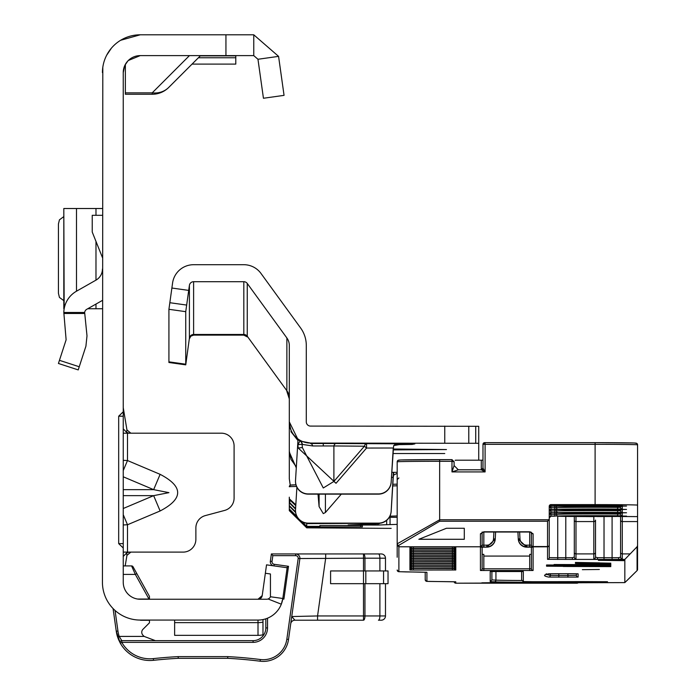 <?xml version="1.0" encoding="UTF-8"?>
<svg xmlns="http://www.w3.org/2000/svg" width="696" height="696" viewBox="0 0 696 696"><rect width="100%" height="100%" fill="white"/><g stroke="black" fill="none" stroke-linecap="round" stroke-linejoin="round"><path stroke-width="1.04" d="M123.244 470.583L127.49 460.535L123.244 460.334M123.244 476.795L153.651 489.645L168.928 492.646L153.651 495.648L160.124 510.968C183.509 498.754 183.509 486.539 160.124 474.333L127.49 460.535L127.49 433.19L123.244 433.19M102.808 67.277L102.434 582.265A37.802 37.802 0 0 0 140.227 620.066L139.931 620.058A2.549 2.549 0 0 0 140.957 620.275A2.549 2.549 0 0 1 139.931 620.058M124.662 65.807L123.244 72.602L123.244 582.265A16.991 16.991 0 0 0 140.227 599.247L139.331 599.23M123.244 524.958L127.49 524.758L123.244 514.709M123.244 552.111L183.126 552.111A12.745 12.745 0 0 0 195.872 539.365L195.872 527.907A12.745 12.745 0 0 1 205.311 515.597L224.651 510.42A12.745 12.745 0 0 0 234.091 498.11L234.091 445.927A12.745 12.745 0 0 0 221.354 433.19L128.917 433.19L126.489 432.173L123.244 428.866M260.087 598.708L258.007 599.247A4.246 4.246 0 0 0 262.209 595.593L258.007 599.247A4.246 4.246 0 0 0 259.808 598.847A4.246 4.246 0 0 1 258.007 599.247L140.227 599.247M106.679 55.193L111.456 48.085M120.617 40.29L140.227 34.8L253.762 34.8L253.762 55.61L257.964 59.264L278.574 56.367L284.055 95.361L263.445 98.258L257.964 59.264M124.967 65.146L127.994 60.822M128.316 60.491L140.227 55.61L253.762 55.61M262.209 595.593A4.246 4.246 0 0 1 261.496 597.42A4.246 4.246 0 0 0 262.209 595.593L266.533 564.847L287.144 567.745L282.82 598.49A25.056 25.056 0 0 1 258.007 620.066L140.227 620.066M258.007 599.247L266.585 599.247A4.246 4.246 0 0 0 270.457 596.759L282.82 598.49L281.315 604.198L268.09 598.978M262.975 622.311L262.975 619.562L264.001 619.336M260.295 635.248L262.975 634.856L262.975 622.137A25.056 25.047 180 0 1 258.007 622.633L258.007 635.352L174.635 635.352L174.635 620.066M123.244 416.199L118.685 416.199L118.685 543.611L123.244 543.611M118.685 416.199L123.244 411.797M123.244 548.013L118.685 543.611M123.244 72.602A16.991 16.991 0 0 1 140.227 55.61M102.434 72.602A37.802 37.802 0 0 1 140.227 34.8M253.762 34.8L278.574 56.367M284.055 95.361L263.445 98.258M265.35 573.26L270.44 573.974L270.448 596.759M268.108 573.643L270.44 573.974M260.087 635.265L258.007 635.352M189.451 55.61L152.215 92.855L152.215 94.264L125.367 94.264L125.367 92.855L152.215 92.855A23.36 20.767 45 0 0 168.736 87.418L200.544 55.61M152.215 94.264A23.36 23.36 0 0 0 168.736 87.418A23.36 23.36 0 0 1 152.215 94.264M125.367 64.371L125.367 92.855M235.787 55.61L235.787 64.102L192.044 64.102M127.49 433.19L128.917 433.19M130.848 552.111L126.95 555.356L126.489 553.129L128.96 552.111M126.489 553.129L123.244 556.426M126.95 555.356L125.184 565.909M126.489 432.173L126.95 429.945L123.244 407.708M126.95 429.945L130.848 433.19M123.244 489.645L153.651 489.645L160.124 474.333M58.429 363.469L78.222 369.907L58.429 363.469L66.12 339.787L63.814 312.487A25.056 25.056 0 0 1 76.49 291.206L95.978 280.131A12.745 12.745 0 0 0 102.434 269.048M102.434 300.402L86.774 309.294A4.246 4.246 0 0 0 84.651 312.487L87 335.855L85.912 346.216L78.222 369.907M102.434 257.537L92.237 232.055L92.237 215.308L102.434 215.308M63.814 208.513L102.434 208.513M63.814 208.626L64.171 308.746M87.748 308.746L102.434 308.746M63.814 216.604L59.447 219.814L58.429 223.964L58.429 293.286L59.447 297.436L63.814 300.646M272.04 561.42L270.353 561.185A4.246 4.246 0 0 0 273.137 565.778A4.246 4.246 0 0 1 270.353 561.185L271.37 553.946L295.652 553.946A4.246 4.246 0 0 1 299.863 558.784L288.518 639.459A25.482 25.482 0 0 1 260.13 661.2A462.135 462.135 0 0 0 227.714 658.312L178.228 658.312L178.185 656.615L227.757 656.615A463.832 463.832 0 0 1 260.348 659.512A23.786 23.786 0 0 0 286.839 639.224L298.175 558.549A2.549 2.549 0 0 0 295.652 555.643L272.849 555.643L272.04 561.42A2.549 2.549 0 0 0 274.207 564.299L288.509 566.309L283.898 599.117L282.75 598.952M115.058 610.462L117.946 631.011A32.277 32.277 0 0 0 119.19 636.414L144.159 636.414A16.991 16.991 0 0 1 142.871 635.143A4.246 4.246 0 0 1 142.993 629.28L149.449 622.824L149.449 620.275L140.957 620.275M144.159 636.414L155.399 640.659M123.244 565.909L131.57 565.909A1.696 1.696 0 0 1 133.049 566.788L149.449 596.368L149.449 599.038L137.556 599.038M267.525 618.187L267.525 627.923A14.442 14.442 0 0 1 253.083 642.356L121.791 642.356L120.312 643.191L116.267 631.246L113.074 608.556M299.898 558.192A4.246 4.246 0 0 0 295.652 553.946L381.234 553.946A4.246 4.246 0 0 1 385.48 558.192L385.48 570.938M153.546 660.304L153.364 658.616A32.277 32.277 0 0 1 121.791 642.356L121.791 640.659A1.696 1.696 0 0 0 120.312 643.191A33.973 33.973 0 0 0 153.546 660.304A462.135 462.135 0 0 1 178.228 658.312A462.135 462.135 0 0 0 153.546 660.304A33.973 33.973 0 0 1 120.312 643.191L117.572 636.936L119.19 636.414L121.791 640.659L253.083 640.659A12.745 12.745 0 0 0 265.82 627.923L265.82 618.814M118.964 640.546L116.267 631.246L118.12 638.502M128.203 652.657L129.186 653.448L128.203 652.657M118.207 638.728L120.251 643.087L118.207 638.728M117.946 631.011L116.267 631.246A33.973 33.973 0 0 0 117.572 636.936A33.973 33.973 0 0 1 116.267 631.246L117.746 637.449M379.894 570.938L379.894 558.192L385.48 558.192A4.246 4.246 0 0 0 381.234 553.946L378.441 553.946A4.246 1.453 -90 0 1 379.894 558.192L364.948 558.192A4.246 1.453 -90 0 0 363.495 553.946L363.495 558.192L298.175 558.549M148.988 599.038L135.337 574.409L131.57 565.909M364.948 583.674L364.948 615.951A4.246 1.453 -90 0 1 363.495 620.206L294.921 620.206L317.559 620.206L317.559 615.951L363.495 615.951L363.495 583.674L330.591 583.674L330.591 570.938L363.495 570.938L363.495 558.192L364.948 558.192L364.948 570.938M378.441 620.206L381.234 620.206L378.441 620.206A4.246 1.453 -90 0 0 379.894 615.951L379.894 583.674M385.48 583.674L385.48 615.951A4.246 4.246 0 0 1 381.234 620.206A4.246 4.246 0 0 0 385.48 615.951L363.495 615.951L363.495 620.206M290.71 623.86A4.246 4.246 0 0 1 294.921 620.206L291.737 616.543L317.559 615.951L325.676 558.192L325.676 553.946M286.587 567.753L288.509 566.309M271.37 553.946L272.849 555.643M286.839 639.224L288.518 639.459A25.482 25.482 0 0 1 260.13 661.2A462.135 462.135 0 0 0 227.714 658.312L227.757 656.615M123.244 574.409L135.337 574.409L136.816 573.582M388.029 583.674L363.495 583.674L363.495 570.938L388.029 570.938L388.029 583.674M312.669 445.953A4.246 2.358 89.5 0 0 310.538 443.509L336.029 443.509A4.246 2.358 -89.5 0 0 333.897 445.953L312.669 445.953L302.368 444.422A4.246 4.185 115.5 0 0 300.246 441.073L310.538 443.074A21.237 21.237 180 0 1 289.31 421.846L298.01 439.594L295.522 480.405A12.745 12.737 -0 0 0 308.241 493.925L378.45 493.925A12.745 12.737 -0 0 0 391.169 481.963L391.169 482.171A12.745 12.737 180 0 1 378.45 494.134L308.241 494.134A12.745 12.737 180 0 1 295.495 481.284M341.31 494.134L325.406 512.5L323.283 513.631L319.099 506.618L318.002 494.134M336.029 483.285L298.184 447.998L302.368 447.589L323.283 487.983L333.897 481.432L333.897 445.953L364.417 446.206L366.54 448.059L336.029 483.285L333.897 481.432L364.417 446.206A4.246 2.358 -89.5 0 1 366.54 443.752L366.54 448.059L393.249 448.007L391.169 482.171M393.197 449.007L446.449 449.555L393.136 449.903M444.753 453.531L393.788 453.531L444.753 453.531M478.726 460.195L478.726 443.3L310.538 443.074M394.545 444.709L412.163 444.431L414.851 443.883L336.029 443.509M391.77 472.323L397.181 472.34M478.726 443.3L478.726 426.309L310.538 426.091A4.246 4.246 180 0 1 306.292 421.846L306.292 345.46A29.728 29.728 -0 0 0 300.62 327.981L261 273.458A21.237 21.237 -0 0 0 243.817 264.706L193.61 264.706A21.237 21.237 -0 0 0 172.582 282.985L168.919 309.302L168.919 362.494L185.745 364.852L189.408 338.134L185.745 364.852M397.181 473.41L393.631 475.029L393.24 477.473L391.465 477.265M295.495 510.499A12.745 12.737 180 0 0 308.241 523.34L378.45 523.34A12.745 12.737 180 0 0 391.169 511.377L393.24 477.473M290.249 485.225L289.31 478.865L289.31 345.46A12.745 12.737 -0 0 0 286.874 337.969L286.874 390.752L247.254 336.229L247.254 283.446L286.874 337.969M296.287 467.851L289.31 452.122M393.388 472.323L391.169 511.168A12.745 12.737 -0 0 1 378.45 523.131L308.241 523.131A12.745 12.737 -0 0 1 295.522 509.611L296.896 487.191M391.169 481.963L393.631 445.588L404.237 443.752M298.01 439.663A21.237 21.237 180 0 0 300.002 440.959L297.897 444.7L302.081 444.283L302.368 447.589L302.081 444.283A4.246 4.185 116.3 0 0 300.002 440.959L300.246 441.073M289.327 423.42L291.328 431.503M247.254 283.446A4.246 4.246 -0 0 0 243.817 281.697L193.61 281.697A4.246 4.246 -0 0 0 189.408 285.351L185.745 311.669L185.745 364.208L168.919 361.842M185.745 311.669L168.919 309.302M289.31 451.156L290.963 459.377L296.348 466.929M297.958 440.533L290.963 431.659M393.631 472.323L393.631 475.029M332.123 525.506L350.123 525.506M482.128 532.475L482.128 545.09L480.431 546.786L398.886 546.786L398.886 571.703L426.918 572.303L426.918 581.377L455.793 581.821L455.793 583.196L624.834 582.604L624.834 559.419L619.805 559.419A1.696 1.288 -90.8 0 1 618.518 557.705L620.588 557.087L620.588 516.458L620.588 557.087A1.696 1.67 0 0 0 622.285 558.758L619.805 559.419L612.088 559.462L596.315 559.419L593.827 558.758A1.696 1.67 0 0 0 595.524 557.087L595.524 552.424L595.524 557.087L597.594 557.705L612.088 557.74L612.088 516.502M503.069 583.083L524.305 582.822L503.069 582.561L481.841 582.822L503.069 583.083M593.401 515.71L626.53 516.11L593.401 516.528L560.28 516.11L593.401 515.71M593.401 512.369L626.53 512.769L593.401 513.178L560.28 512.769L593.401 512.369M593.401 509.02L626.53 509.42L593.401 509.837L560.28 509.42L593.401 509.02M593.401 505.679L626.53 506.079L593.401 506.488L560.28 506.079L593.401 505.679M582.361 569.676L599.352 569.467L582.361 569.676M397.181 557.261L397.181 543.837L439.655 519.782L549.005 519.782L549.231 518.798L549.231 557.635L549.231 506.323A1.696 1.696 180 0 1 550.936 504.617L550.91 504.844A1.696 1.696 -0 0 0 549.231 506.54L549.231 507.697A1.696 1.696 180 0 1 550.936 506.001L554.808 506.166L550.936 506.166L550.936 507.628L554.808 507.628L554.808 506.166L558.088 506.201A36.523 0.452 180 0 0 616.717 506.427L622.285 506.462L622.285 509.046L616.717 509.08A36.523 0.452 180 0 0 558.088 509.315L550.936 509.342L554.808 509.515L550.936 509.515L550.936 510.968L554.808 510.968L554.808 509.515L558.088 509.542A36.523 0.452 180 0 0 616.717 509.777L622.285 509.803L622.285 512.395L616.717 512.43A36.523 0.452 180 0 0 558.088 512.656L550.936 512.691L554.808 512.856L550.936 512.856L550.936 514.318L554.808 514.318L554.808 512.856L558.088 512.891A36.523 0.452 180 0 0 616.717 513.117L622.285 513.152L622.285 515.736L616.717 515.771A36.523 0.452 180 0 0 558.088 516.006L550.936 516.032L554.808 516.197L550.936 516.197L549.231 517.902A1.696 1.696 180 0 1 550.936 516.197M482.98 467.782L482.98 444.344A1.696 1.696 180 0 1 484.677 442.639L595.106 442.639A40.777 0.505 0 0 1 635.874 443.135A1.696 1.696 180 0 1 637.571 444.84L637.571 505.139A42.473 0.522 180 0 0 595.106 504.617L550.936 504.617M391.152 528.368L306.719 527.838L306.719 526.959L362.355 526.915L362.355 525.524L360.659 525.506L319.882 525.524L319.882 526.367L306.719 526.367L306.719 523.618L360.659 523.34M360.659 523.592L362.355 523.34M289.31 510.647L306.719 527.838L289.31 510.655L289.31 505.609L295.556 511.856M289.31 505.609L289.31 502.207M295.765 505.688L289.806 499.989L289.806 502.756L295.582 508.541M289.31 508.95L297.044 516.693M302.151 521.791L306.719 526.367M379.346 523.61L379.346 523.61A127.411 1.566 0 0 1 378.989 523.731L377.937 523.81A126.994 1.566 180 0 1 374.683 524.018L373.674 524.062A126.994 1.566 180 0 1 368.262 524.262L361.337 524.471A127.838 1.575 0 0 0 357.944 524.584L348.165 524.984L378.006 525.045L378.006 523.801M289.806 502.756A1.696 1.696 180 0 1 289.31 501.555L289.31 497.188M289.31 500.659L289.31 498.788L295.817 504.765M389.281 517.311L397.181 517.302M397.181 524.384L390.047 524.601A126.994 1.566 180 0 0 386.68 524.714L378.006 525.045M389.917 516.154A42.473 0.522 180 0 0 397.181 515.858L397.181 515.727M482.128 554.355L483.824 554.373L483.824 556.078L529.7 556.078L529.7 554.373L531.396 554.355L531.396 568.797L531.396 547.169M425.212 572.19L425.212 579.681L425.212 572.19M550.345 573.756L550.345 575.375L558.827 575.47L558.827 573.704L578.115 573.826L578.115 577.062L548.648 577.071A2142.279 26.361 0 0 1 548.648 573.817L567.919 573.704L567.919 575.47L576.418 575.366L576.418 573.756M491.898 571.494L491.898 579.916L490.202 581.612L490.202 571.555L514.831 571.451L523.322 571.555L523.322 581.569L542.758 581.856A121.896 1.496 180 0 0 581.134 581.612L601.396 581.934A155.025 1.905 0 0 1 552.581 582.247A45.866 0.566 0 0 1 494.282 581.83L490.202 581.612M526.559 581.743A1.696 1.653 93.1 0 1 526.472 581.734L523.235 581.569L521.626 579.872L521.626 571.494M559.018 582.752L624.834 582.604L637.075 570.598L637.075 546.769L624.834 559.419M554.068 564.526L610.818 564.656L554.068 564.665M591.678 563.96L610.818 564.152L575.383 563.421L599.534 563.838L591.678 564.143M591.678 562.986L610.818 563.177L575.383 562.446L599.534 562.864L591.678 563.168M546.551 564.987L610.818 565.126L546.551 565.126M575.383 565.691L610.818 565.752L575.383 565.309L599.534 565.526L575.383 565.839M563.273 566.466L610.818 566.622L586.658 565.97L557.835 566.196L557.835 565.578L546.551 565.543L546.551 566.196L563.273 566.318M623.868 560.019L598.386 560.332L623.868 560.645L623.868 560.019L623.868 560.645M637.075 546.769L637.571 545.542L637.571 569.398L637.571 539.739M637.571 499.163L637.571 480.919M622.085 516.484L616.734 516.467A1.696 1.087 -90.6 0 1 616.734 516.467L596.907 516.562A36.523 0.452 180 0 0 616.717 516.467L637.571 516.615L637.571 505.139M637.571 516.615L637.571 521.574L622.285 521.574L622.285 553.903L630.097 553.903M637.571 545.542L637.571 521.574M574.296 516.502L574.296 557.087L574.296 516.502M557.957 516.223A1.696 1.644 -87.3 0 0 558.088 516.232A36.523 0.452 180 0 0 574.365 516.502L593.827 516.615L593.827 521.574A1.696 1.479 0 0 0 595.524 520.095L595.524 552.424A1.696 1.479 0 0 1 593.827 553.903L593.827 521.574L575.992 521.574L575.992 553.903L593.827 553.903L593.827 558.758M480.431 546.847L480.431 533.78A1.696 1.462 -0 0 0 482.128 532.318L483.824 532.014L483.824 545.168L482.128 545.151L482.128 532.048L482.128 545.151A1.696 1.696 180 0 1 480.431 546.847L483.824 546.891L483.824 545.168L486.756 545.168A6.795 6.795 -0 0 0 493.542 538.73L493.899 532.014M482.128 547.169L482.128 568.797A1.696 1.696 180 0 1 480.431 570.494L533.092 570.494L533.092 547.204L526.768 546.891A8.491 8.491 180 0 1 518.285 538.835L517.928 532.014L518.285 539.113L519.982 538.73A6.795 6.795 -0 0 0 526.768 545.168L529.7 545.168L529.7 531.779L531.396 532.318A1.696 1.462 0 0 0 533.092 533.78L533.092 546.551L547.534 546.551L547.534 521.26L439.655 521.26L398.886 545.299L398.886 546.786L397.181 545.09M464.293 539.287L464.293 528.273L446.449 528.273L418.844 539.287L464.293 539.287L464.293 528.273M549.231 510.951L549.231 511.047A1.696 1.696 180 0 1 550.936 509.342L550.936 507.628L549.257 507.61M549.231 514.292L549.231 514.388A1.696 1.696 180 0 1 550.936 512.691L550.936 510.968L549.257 510.951M549.231 507.602L549.231 506.54L550.91 504.844L622.285 505.139L622.285 505.705L616.717 505.74A36.523 0.452 180 0 0 558.088 505.966L550.936 506.001L550.936 504.844L621.885 505.087M549.231 507.863A1.696 1.696 180 0 1 550.936 506.166L549.231 507.697M482.98 466.111L482.98 466.946M595.106 504.617L595.106 444.318L485.103 444.318L485.103 471.923L482.98 468.121L482.98 464.441M482.98 464.354L482.98 470.748M557.731 516.223L557.731 557.74L572.225 557.705L574.296 557.087A1.696 1.67 0 0 0 575.992 558.758L573.504 559.419L547.534 559.332L547.534 546.786L533.092 546.847A1.696 1.696 180 0 1 531.396 545.151L531.396 532.475M620.588 506.427L620.588 507.349L620.588 506.427M620.588 509.768L620.588 510.699L620.588 509.768M620.588 513.117L620.588 514.039L620.588 513.117M546.551 565.543L546.551 566.196M557.835 565.578L557.835 566.196M514.579 582.7L489.097 582.917L514.579 582.604M531.396 545.09A1.696 1.462 0 0 0 533.092 546.551L533.092 546.786A1.696 1.696 180 0 1 531.396 545.09M637.571 569.389A1.696 1.696 180 0 1 637.075 570.59L637.571 569.398A1.696 1.696 180 0 1 637.075 570.598L628.636 578.933A1.696 1.627 46.7 0 1 628.601 578.968L628.601 578.968A1.696 1.627 46.7 0 1 628.566 578.994M398.886 545.299A1.696 1.462 0 0 1 397.181 543.837L397.181 461.822A1.696 1.696 180 0 1 398.886 460.126A40.777 0.505 0 0 1 439.655 459.621L451.974 459.621L454.097 461.752L454.097 465.572L458.342 469.826L451.974 471.923L454.097 465.572L458.342 469.826L481.275 469.826L458.342 469.826M397.181 488.783L397.181 489.697M454.097 566.875L454.097 566.866A1.696 1.696 180 0 0 455.793 568.327L413.32 568.362L413.32 566.857L409.927 566.901L409.927 568.327L413.32 568.362M454.097 565.204L454.097 565.195A1.696 1.696 -0 0 0 455.793 566.648L455.793 565.23L409.927 565.23L409.927 566.648L413.32 566.692L413.32 565.187L452.4 565.187L452.4 566.692L455.793 566.648M454.097 563.534L454.097 563.525A1.696 1.696 -0 0 0 455.793 564.978L455.793 563.56L409.927 563.56L409.927 564.978L413.32 565.022L413.32 563.516L452.4 563.516L452.4 565.022L455.793 564.978M454.097 563.342L454.097 561.846A1.696 1.696 -0 0 0 455.793 563.308L455.793 561.889L409.927 561.889L409.927 563.308L413.32 563.351L413.32 561.846L452.4 561.846L452.4 563.351L455.793 563.308M454.097 561.611L454.097 560.176A1.696 1.696 180 0 0 455.793 561.637L413.32 561.681L413.32 560.176L409.927 560.21L409.927 561.637L413.32 561.681M454.097 560.002L454.097 558.505A1.696 1.696 -0 0 0 455.793 559.967L455.793 558.54L409.927 558.54L409.927 559.967L413.32 560.002L413.32 558.497L452.4 558.497L452.4 560.002L455.793 559.967M454.097 558.262L454.097 556.835A1.696 1.696 -0 0 0 455.793 558.288L413.32 558.331L413.32 556.826L409.927 556.87L409.927 558.288L413.32 558.331M454.097 555.164L454.097 556.652L454.097 555.164A1.696 1.696 -0 0 0 455.793 556.617L455.793 555.199L409.927 555.199L409.927 556.617L413.32 556.661L413.32 555.156L452.4 555.156L452.4 556.661L455.793 556.617M454.097 554.921L454.097 553.485A1.696 1.696 -0 0 0 455.793 554.947L455.793 553.52L409.927 553.52L409.927 554.947L413.32 554.99L413.32 553.485L452.4 553.485L452.4 554.99L455.793 554.947M454.097 551.571L454.097 550.144A1.696 1.696 -0 0 0 455.793 551.597L455.793 550.179L409.927 550.179L409.927 551.597L413.32 551.641L413.32 550.136L452.4 550.136L452.4 551.641L455.793 551.597M454.097 548.474L454.097 549.962L454.097 548.474A1.696 1.696 -0 0 0 455.793 549.927L455.793 548.509L409.927 548.509L409.927 549.927L413.32 549.971L413.32 548.465L452.4 548.465L452.4 549.971L455.793 549.927M454.097 548.291L454.097 546.795A1.696 1.696 -0 0 0 455.793 548.257L455.793 546.838L409.927 546.838A1.696 1.696 -0 0 0 410.344 546.786M572.225 557.705A1.696 1.288 89.2 0 0 573.504 559.419L596.315 559.419A1.696 1.288 -89.2 0 0 597.594 557.705M578.028 582.439A1.696 0.731 62.2 0 1 577.802 583.004L577.802 583.004A1.696 0.731 62.2 0 1 577.393 582.978M549.005 519.782L547.534 521.26M549.231 545.09A1.696 1.462 180 0 1 547.534 546.551L547.534 546.786A1.696 1.696 180 0 0 549.231 545.09M458.299 469.774L481.275 469.774L481.275 460.195L455.793 460.195A1.696 1.696 180 0 0 455.114 460.343M481.275 460.195L482.98 460.169M439.655 521.26L439.655 461.3L451.974 461.3L451.974 459.621L454.097 461.752L451.974 461.3L451.974 471.923L485.103 471.923L481.275 469.826A1.696 1.696 180 0 0 482.98 468.121L481.275 469.774A1.696 1.218 180 0 0 482.015 469.652M123.244 508.506L153.651 495.648L123.244 495.648M160.124 510.968L127.49 524.758L127.49 552.111M225.939 34.8L225.939 55.61M258.007 620.066L258.007 622.633L174.635 622.633M235.787 57.759L198.386 57.759M235.787 55.863L200.291 55.863M63.814 312.487L84.651 312.487M59.447 360.328L79.24 366.757M84.651 313.478L63.814 313.478M95.978 208.513L95.978 215.308M95.978 241.416L95.978 280.131M95.978 304.065L95.978 308.746M76.49 208.513L76.49 291.206M121.791 640.659A1.696 1.696 0 0 0 120.312 643.191M253.083 642.356L253.083 640.659A12.745 12.745 0 0 0 265.82 627.923L267.525 627.923M153.364 658.616A463.832 463.832 0 0 1 178.185 656.615M273.98 565.892L274.207 564.299M295.652 553.946L295.652 555.643M260.13 661.2L260.348 659.512M383.557 583.674L383.557 570.938M365.818 583.674L365.818 570.938M323.283 443.456L323.283 445.623M319.099 506.618L319.099 494.134M298.184 447.998L297.897 444.7A25.482 25.482 180 0 1 297.714 444.587M289.31 398.243A12.745 12.737 -0 0 0 286.874 390.752L247.254 336.229A4.246 4.246 -0 0 0 243.817 334.48L193.61 334.48L193.61 281.697M243.817 281.697L243.817 335.124L247.254 336.881M189.408 338.787L190.826 336.168L193.61 335.124L193.61 334.48A4.246 4.246 -0 0 0 189.408 338.134L189.408 285.351M186.65 305.065L169.824 302.708M188.694 290.397L171.877 288.031M412.163 444.431L412.163 443.796M444.753 443.074L444.753 426.091M468.782 443.195L468.782 426.213M475.725 443.282L475.725 426.3M325.406 512.5L325.406 494.134M451.974 459.621L400.557 459.986L397.894 460.439L397.181 461.822A42.473 0.522 180 0 1 439.655 461.3L439.655 459.621M291.006 485.051A40.777 0.505 0 0 1 295.965 484.816L290.484 485.129L289.31 486.748A1.696 1.696 180 0 1 291.006 485.051M392.822 484.285A44.17 0.539 180 0 0 397.181 484.155L392.822 484.285M360.659 526.942L360.659 525.506M295.556 509.107L289.31 502.86M295.643 512.543L289.31 506.201M306.719 526.959L300.428 520.669M298.175 518.416L289.31 509.55M308.546 526.367L309.12 526.942M296.548 486.46A42.473 0.522 180 0 0 289.31 486.748M386.68 524.714L386.68 520.33M390.047 524.601L390.047 517.302M397.181 485.704A42.473 0.522 0 0 1 392.718 485.938M289.31 498.788A1.696 1.696 -0 0 0 289.806 499.989M483.824 556.078L483.824 568.815L529.7 568.815L529.7 556.078M558.827 577.193L558.827 575.47L567.919 575.47L567.919 577.193M546.769 574.322A2140.583 26.335 180 0 0 550.345 575.375A1.696 1.696 101.2 0 1 548.648 577.071M495.935 571.46L495.935 580.125A44.17 0.539 180 0 0 521.748 580.508M491.898 579.916L495.935 580.125A1.696 1.653 -86.9 0 1 494.282 581.83M409.927 546.838L409.927 548.257L455.793 548.257M452.4 551.641L413.32 551.641M452.4 554.99L413.32 554.99M452.4 560.002L413.32 560.002M452.4 563.351L413.32 563.351M452.4 566.692L413.32 566.692M410.127 568.562L413.32 568.536L409.927 568.571L409.927 569.998L413.32 570.041L413.32 568.536L455.793 568.571L455.793 569.998L413.32 570.041M531.396 545.151L529.7 545.168L529.7 546.891L533.092 546.847M529.7 546.891L526.768 546.891L526.768 545.168M517.911 532.014L518.285 539.113A8.491 8.491 -0 0 0 526.768 547.16L532.892 547.187M480.431 570.494L480.431 547.204L486.756 547.16L483.824 546.891M455.793 568.327L455.793 566.901L413.32 566.857L455.593 566.892M452.4 565.022L413.32 565.022M455.793 561.637L455.793 560.21L413.32 560.176L455.593 560.202M410.127 556.852L455.793 556.87L455.793 558.288M410.127 551.841L413.32 551.806L409.927 551.85L409.927 553.277L413.32 553.311L413.32 551.806L455.793 551.85L455.793 553.277L413.32 553.311M452.4 549.971L413.32 549.971M452.4 556.661L413.32 556.661M604.024 516.545L604.024 559.462M558.088 516.232L574.348 516.502A1.696 0.887 -89.6 0 0 574.365 516.502M565.796 559.462L565.796 516.415M533.092 533.78L529.7 531.779L483.824 531.779L480.431 533.78M556.443 506.175L556.443 507.61A38.228 0.47 0 0 1 617.804 507.367L617.804 506.418M556.443 512.865L556.443 514.3A38.228 0.47 0 0 1 617.804 514.057L617.804 513.109M554.808 512.691L554.808 510.968L556.443 510.951L556.443 509.515L556.443 510.951A38.228 0.47 0 0 1 617.804 510.707L617.804 509.768M493.542 538.73L495.239 539.113L486.756 547.16A8.491 8.491 -0 0 0 495.239 539.113L495.239 538.835A8.491 8.491 180 0 1 486.756 546.891L486.756 545.168M519.625 532.014L519.982 538.73M595.106 442.639L634.204 442.995L636.866 443.456L637.571 444.84A42.473 0.522 180 0 0 595.106 444.318L595.106 442.639L485.103 442.639L485.103 444.318L482.98 444.344L485.103 442.639M547.534 559.332A1.696 1.696 180 0 0 549.231 557.635L557.731 557.74L557.731 559.462M486.756 547.16L480.632 547.187M483.824 570.537L483.824 568.815L482.128 568.797M526.768 547.16L518.285 539.113M533.092 570.494A1.696 1.696 -0 0 1 531.396 568.797L529.7 568.815L529.7 570.537M620.588 552.424A1.696 1.479 0 0 0 622.285 553.903L622.285 558.758M574.296 552.424A1.696 1.479 0 0 0 575.992 553.903L575.992 558.758M612.088 559.462L612.088 557.74L618.518 557.705M621.606 516.467A1.696 1.696 -0 0 0 622.285 516.615L622.285 521.574A1.696 1.479 0 0 1 620.588 520.095M575.418 516.51A1.696 1.696 -0 0 0 575.992 516.615L575.992 521.574A1.696 1.479 0 0 1 574.296 520.095M452.4 558.331L452.4 556.826L455.593 556.852M409.927 558.288A1.696 1.696 -0 0 0 411.606 556.835M409.927 556.617A1.696 1.696 -0 0 0 411.606 555.164M452.4 548.3L452.4 546.795L455.593 546.821M413.32 548.3L413.32 546.795L452.4 546.795M409.927 548.257A1.696 1.696 -0 0 0 411.606 546.795M409.927 549.927A1.696 1.696 -0 0 0 411.606 548.474M409.927 551.597A1.696 1.696 -0 0 0 411.606 550.144M454.114 551.815A1.696 1.696 -0 0 0 455.793 553.277M452.4 553.311L452.4 551.806L455.593 551.841M409.927 553.277A1.696 1.696 -0 0 0 411.606 551.815M409.927 554.947A1.696 1.696 -0 0 0 411.606 553.485M409.927 559.967A1.696 1.696 -0 0 0 411.606 558.505M452.4 561.681L452.4 560.176M411.606 560.176A1.696 1.696 180 0 1 409.927 561.637M409.927 563.308A1.696 1.696 -0 0 0 411.606 561.846M409.927 564.978A1.696 1.696 -0 0 0 411.606 563.525M409.927 566.648A1.696 1.696 -0 0 0 411.606 565.195M452.4 568.362L452.4 566.857M411.606 566.866A1.696 1.696 180 0 1 409.927 568.327M454.114 568.536A1.696 1.696 -0 0 0 455.793 569.998M452.4 570.041L452.4 568.536L455.593 568.562M409.927 569.998A1.696 1.696 -0 0 0 411.606 568.536M554.808 516.032L554.808 514.318L556.443 514.3A1.696 1.644 87.3 0 0 558.088 516.006M622.285 515.736A1.696 1.696 -0 0 1 620.588 514.039L617.804 514.057A1.696 1.087 90.6 0 1 616.717 515.771M549.231 517.728A1.696 1.696 180 0 1 550.936 516.032L550.936 514.318L549.257 514.292M622.085 513.135L616.734 513.117A1.696 1.087 -90.6 0 1 616.734 513.117A1.696 1.087 -90.6 0 1 616.717 513.117M550.936 512.856L549.231 514.553A1.696 1.696 180 0 1 550.936 512.856M556.443 510.951A1.696 1.644 87.3 0 0 558.088 512.656M622.285 512.395A1.696 1.696 -0 0 1 620.588 510.699L617.804 510.707A1.696 1.087 90.6 0 1 616.717 512.43M622.085 509.794L616.734 509.777A1.696 1.087 -90.6 0 1 616.717 509.777M550.936 509.515L549.231 511.212A1.696 1.696 180 0 1 550.936 509.515M554.808 509.342L554.808 507.628L556.443 507.61A1.696 1.644 87.3 0 0 558.088 509.315M622.285 509.046A1.696 1.696 -0 0 1 620.588 507.349L617.804 507.367A1.696 1.087 90.6 0 1 616.717 509.08M622.085 506.444L616.734 506.427A1.696 1.087 -90.6 0 1 616.717 506.427M554.808 504.817L554.808 506.001M556.53 504.809A1.696 1.644 87.3 0 0 558.088 505.966M617.622 504.957A1.696 1.087 90.6 0 1 616.717 505.74M620.936 505.044A1.696 1.696 -0 0 0 622.285 505.705M455.793 583.196A1.696 1.696 0 0 1 454.114 581.752A1.696 1.696 -0 0 0 455.793 583.196L577.01 583.196A1.696 0.8 -89.6 0 0 577.671 582.439M452.765 581.726A1.696 1.201 -89.3 0 0 452.792 581.726A1.696 1.201 -89.3 0 0 452.809 581.726L455.506 581.786M452.792 581.726L428.884 581.438A1.696 1.201 -89.3 0 0 428.884 581.438A1.696 1.201 -89.3 0 0 428.901 581.438M428.884 581.438L426.109 581.169L425.212 579.681A1.696 1.696 -0 0 0 426.918 581.377M418.914 572.068A1.696 1.201 -89.3 0 0 418.931 572.068A1.696 1.201 -89.3 0 0 418.957 572.068L426.509 572.251M418.931 572.068L405.829 571.912A1.696 1.201 -89.3 0 0 405.829 571.912A1.696 1.201 -89.3 0 0 405.846 571.912M405.829 571.912L398.469 571.66L397.181 570.007A1.696 1.696 -0 0 0 398.886 571.703M581.134 581.612A1.696 1.035 89.5 0 0 581.151 581.612L526.472 581.734A1.696 1.653 93.1 0 1 526.385 581.734M523.053 571.529L490.471 571.529M552.581 582.247A1.696 0.505 -90.2 0 1 552.25 581.812M558.827 573.704L548.979 573.782A1.696 1.696 -101.2 0 1 548.648 573.817M578.115 577.062A1.696 1.696 180 0 1 576.418 575.366M577.01 583.196L577.01 583.196A1.696 1.696 0 0 0 577.802 583.004L578.933 582.43M63.814 208.539L63.814 308.711M193.61 335.124L243.817 335.124M286.874 391.404L289.31 398.886M581.151 581.612L607.486 581.726M495.239 539.113L495.613 532.014M483.824 532.014L529.7 532.014M413.32 556.826L452.4 556.826M455.593 555.182L452.4 555.156M410.127 555.182L413.32 555.156M398.886 477.926L397.181 479.622M410.127 546.821L413.32 546.795M455.593 548.492L452.4 548.465M410.127 548.492L413.32 548.465M455.593 550.162L452.4 550.136M410.127 550.162L413.32 550.136M413.32 551.806L452.4 551.806M455.593 553.511L452.4 553.485M410.127 553.511L413.32 553.485M455.593 558.523L452.4 558.497M410.127 558.523L413.32 558.497M413.32 560.176L410.127 560.202M455.593 561.872L452.4 561.846M410.127 561.872L413.32 561.846M455.593 563.543L452.4 563.516M410.127 563.543L413.32 563.516M455.593 565.213L452.4 565.187M410.127 565.213L413.32 565.187M413.32 566.857L410.127 566.892M413.32 568.536L452.4 568.536M575.792 516.519L574.348 516.502M616.734 513.117L554.808 512.856M616.734 509.777L554.808 509.515M616.734 506.427L554.808 506.166M548.979 573.782L545.864 574.678L546.264 573.748M567.919 573.704L577.819 573.8M624.834 582.604L628.819 578.75"/></g></svg>
